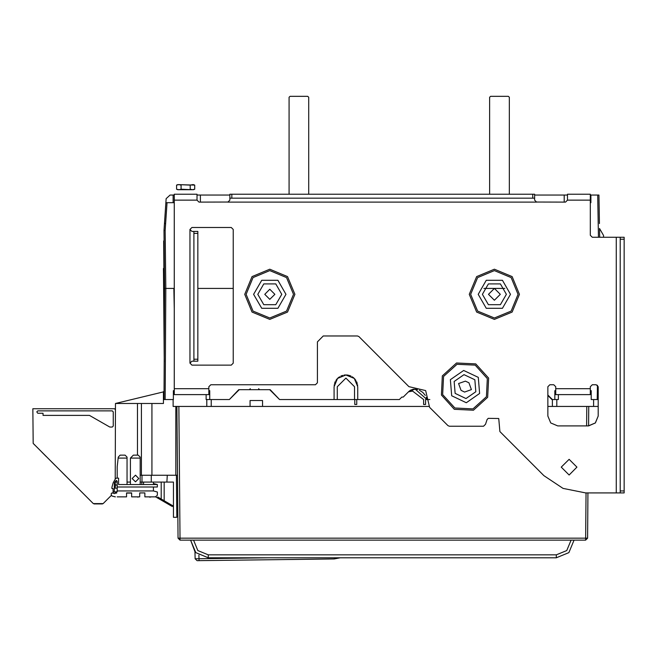 <?xml version="1.0" encoding="UTF-8"?>
<svg xmlns="http://www.w3.org/2000/svg" width="657" height="657" viewBox="0 0 657 657"><rect width="100%" height="100%" fill="white"/><g stroke="black" fill="none" stroke-linecap="round" stroke-linejoin="round"><path stroke-width="0.99" d="M620.216 237.292L624.15 237.292L624.15 239.255L620.216 239.255L620.216 237.292L592.294 237.292L590.331 235.321L590.331 194.226L567.517 194.226L567.517 200.122L565.554 202.093L536.317 202.06M228.25 202.06L199.014 202.093L197.043 200.122L197.043 194.226L174.236 194.226L174.236 394.602L208.844 394.602L208.844 386.735L210.807 384.772L315.426 384.772L317.388 382.801L317.388 341.903L323.285 336.006L357.474 336.006L358.87 336.581L408.909 386.62L425.662 390.545L429.588 407.299L447.975 425.687L449.363 426.262L483.552 426.262L485.515 424.299L487.083 419.585L488.225 418.353L498.737 418.534L499.87 431.567L543.947 475.643L563.082 488.43L585.658 492.922L620.216 492.922L620.216 490.96L624.15 490.96L624.15 492.922L620.216 492.922M229.884 198.159L229.884 194.226L231.847 194.226L231.847 198.159L229.884 198.159L229.884 200.122L227.922 202.093L536.646 202.093L534.675 200.122L534.675 198.159L532.712 198.159L532.712 194.226L534.675 194.226L534.675 198.159M598.19 416.037L595.316 422.985L588.36 425.867L557.686 425.867L550.73 422.985L547.856 416.037L547.856 386.735L549.819 384.772L553.752 384.772L555.715 386.735L555.715 394.602L590.331 394.602L590.331 386.735L592.294 384.772L596.228 384.772L598.19 386.735L598.19 416.037L595.382 422.919L588.557 425.867L588.721 406.404M164.053 391.654L163.421 391.654L163.421 403.447L115.443 403.447L163.421 391.892M167.297 475.225L176.421 475.225L176.79 517.305L173.448 517.305L173.448 482.107L166.911 482.107L167.297 475.225L141.395 475.225L141.395 403.447M140.212 475.225L141.395 475.225M164.11 240.462L164.012 230.41L164.119 241.029L164.11 240.462L163.667 241.029L163.913 272.113L164.439 272.392M163.889 268.458L163.453 268.467L163.494 273.673L164.447 273.665M140.212 482.107L166.911 482.107M189.963 229.424L189.963 363.14L191.934 361.169L193.897 361.169L193.897 231.387L191.934 231.387L189.963 229.424L191.934 227.453L231.264 227.453L233.227 229.424L233.227 363.14L231.264 365.103L191.934 365.103L189.972 363.066M193.897 361.169L197.831 361.169L197.831 231.387L193.897 231.387M178.827 189.701L176.561 189.257L177.776 189.701L193.503 189.701L194.727 189.257L194.727 185.085L177.776 184.642L176.561 185.085L176.561 189.257L178.679 189.701L181.348 189.306M192.452 184.642L194.727 185.085L193.503 184.642L189.93 185.036M334.101 399.522L334.101 386.735L337.558 378.399L345.902 374.942L354.246 378.399L357.704 386.735L357.704 399.522M244.716 294.311L252.066 312.05L269.805 319.401L287.544 312.05L294.886 294.311L287.544 276.581L269.805 269.23L252.066 276.581L244.716 294.311M469.279 294.311L476.629 312.05L494.368 319.401L512.107 312.05L519.449 294.311L512.107 276.581L494.368 269.23L476.629 276.581L469.279 294.311M442.325 375.87L441.389 395.046L454.283 409.27L473.459 410.206L487.683 397.304L488.619 378.128L475.725 363.904L456.549 362.968L442.325 375.87M246.104 294.311L253.052 311.073L269.805 318.013L286.559 311.073L293.498 294.311L286.559 277.558L269.805 270.618L253.052 277.558L246.104 294.311M470.675 294.311L477.614 311.073L494.368 318.013L511.121 311.073L518.061 294.311L511.121 277.558L494.368 270.618L477.614 277.558L470.675 294.311M443.582 376.461L442.695 394.578L454.882 408.005L472.991 408.892L486.426 396.713L487.313 378.596L475.134 365.169L457.017 364.282L443.582 376.461M253.635 294.311L261.716 280.317L277.886 280.317L285.967 294.311L277.886 308.314L261.716 308.314L253.635 294.311M281.796 294.311L275.8 304.7L263.802 304.7L257.807 294.311L263.802 283.931L275.8 283.931L281.796 294.311M478.197 294.311L486.287 280.317L502.449 280.317L510.53 294.311L502.449 308.314L486.287 308.314L478.197 294.311M506.358 294.311L500.363 304.7L488.373 304.7L482.369 294.311L488.373 283.931L500.363 283.931L506.358 294.311M450.39 379.68L463.678 370.474L478.296 377.381L479.618 393.494L466.33 402.7L451.712 395.793L450.39 379.68M475.849 391.712L465.985 398.544L455.145 393.412L454.159 381.462L464.023 374.63L474.863 379.762L475.849 391.712M576.953 467.16L569.093 459.3L561.226 467.16L569.093 475.027L576.953 467.16M574.037 540.12L568.847 552.627L556.339 557.818L208.285 557.818L195.77 552.627L190.587 540.12L194.924 551.724L195.113 558.795L194.924 551.724M571.073 540.12L566.753 550.533L556.339 554.853L208.285 554.853L197.864 550.533L193.552 540.12M132.123 478.51L135.465 481.86L138.808 478.51L135.465 475.167L132.123 478.51M354.558 399.522L354.558 386.735L345.902 378.087L337.255 386.735L337.255 399.522M274.864 294.311L269.805 289.252L264.738 294.311L269.805 299.378L274.864 294.311M500.264 294.311L494.368 288.415L488.471 294.311L494.368 300.216L500.264 294.311M464.598 392.048L471.406 389.609L468.967 382.801L465.411 381.126L458.602 383.565L461.042 390.365L464.598 392.048M489.646 155.29L489.654 166.599L489.646 155.29M258.595 388.706L259.581 389.683M115.246 479.199L115.443 403.447M103.141 503.615L111.37 495.386L103.141 503.615L111.37 495.386L103.141 503.615L111.37 495.386L103.141 503.615L93.327 503.615L33.137 443.426L32.85 408.728L114.458 408.728L115.443 409.713M85.927 496.216L81.476 491.764M74.389 484.677L71.744 482.033M66.464 476.752L62.013 472.301M54.917 465.213L51.583 461.871M46.302 456.59L41.851 452.139M34.755 445.052L33.137 443.426M102.451 503.903L94.017 503.903M32.85 408.728L114.458 408.728M117.209 496.856L126.546 496.856L125.471 496.856L126.546 496.856L126.546 492.922L131.663 492.922L131.663 496.856L139.727 496.856L139.727 492.922L144.836 492.922L144.244 492.922L144.836 492.922L144.836 496.856L155.356 496.856L157.269 495.337M115.369 496.856L112.035 495.994L111.312 495.049L111.312 493.497L112.035 492.939L114.737 493.662L117.209 491.764L117.209 481.318L116.314 480.341L114.392 482.838L114.261 491.937L113.078 491.937L113.078 493.226M89.442 415.413L109.801 427.017L112.29 427.017L113.275 426.032L113.275 411.873L112.29 410.888L37.769 410.888L36.784 411.873L37.769 413.253L43.075 413.253L43.075 415.413L89.442 415.413M113.078 491.937L113.078 488.594L111.904 488.594L111.936 487.215L113.144 482.838L115.55 478.666L116.404 478.173L118.589 478.173L118.589 484.562L157.327 484.562L157.327 487.026L117.209 487.026M115.443 484.767L115.443 486.205L114.261 486.205M177.144 437.094L177.48 475.225L176.421 475.225M173.12 399.522L173.12 406.404L429.078 406.404M555.715 390.669L554.837 390.669L554.837 399.522L552.406 399.522L552.406 406.404L547.856 406.404M552.406 406.404L598.19 406.404M616.282 237.292L616.282 492.922L587.966 492.922L587.572 538.165L585.609 540.12L179.993 540.12L178.014 538.165L179.977 540.12L179.993 538.165L587.572 538.165L585.609 540.12L586.003 492.922M534.675 195.014L567.517 195.014M197.043 195.014L229.884 195.014M170.656 195.014L174.236 195.014M590.331 195.014L598.921 195.014L597.747 195.014L598.478 237.292M547.856 394.997L552.406 399.522M426.286 397.329L426.984 399.522L415.158 389.149L408.884 391.424L403.234 397.074L401.854 397.066L399.407 399.522L401.854 397.066M208.844 390.669L209.731 390.669L209.731 399.522L229.408 399.522L238.737 389.683L270.199 389.683L279.553 399.522L354.78 399.522L354.78 404.433L356.751 404.433L356.751 399.522L356.751 404.433L354.78 404.433M197.831 288.415L233.227 288.415M483.922 288.415L504.814 288.415M200.385 202.093L200.385 195.014M564.174 202.093L564.174 195.014M174.236 390.669L173.349 390.669L173.349 399.522L165.186 399.522L165.778 288.415L165.186 230.418L164.012 230.41L164.603 288.415L174.236 288.415M173.842 288.415L174.236 308.864L174.236 263.917M173.12 195.014L173.12 202.685M206.175 394.602L206.175 399.522L209.731 399.522M206.758 406.404L206.758 399.522M231.847 194.226L532.712 194.226M231.847 198.159L532.712 198.159M593.558 399.522L593.558 406.404M556.84 406.404L556.84 399.522M558.393 394.602L558.393 399.522L554.837 399.522M590.331 390.669L591.21 390.669L591.21 399.522L598.19 399.522L597.213 399.522L597.492 385.232M590.914 195.014L590.914 202.685L590.331 202.685M599.422 223.528L598.921 195.014M599.66 237.292L599.504 228.439L603.561 235.461L603.594 237.292M163.421 399.522L165.186 399.522L164.012 399.522L164.603 288.415L164.012 230.41L166.122 198.685L170.048 195.014M164.472 223.528L166.122 198.685L164.472 223.528L165.646 223.528M163.421 400.499L163.421 403.447L162.829 403.447M166.122 198.685L165.86 202.685L174.236 202.685M175.805 475.225L175.805 406.404M177.809 512.78L177.776 510.817M269 557.818L195.113 558.795L197.092 560.7L334.265 558.943L340.26 557.818M115.115 496.823L112.035 495.994M93.327 503.615L91.208 501.505M117.209 491.715L113.078 492.101M117.209 488.176L114.261 488.176M140.212 484.562L140.212 458.118L130.382 458.118L130.382 484.562M130.382 482.107L127.039 482.107M140.212 458.118L140.212 457.132L138.249 455.17L133.33 455.17L130.382 458.118M163.494 273.673L164.209 361.941M163.618 288.916L164.595 288.908M141.986 482.107L141.986 475.225M157.327 484.562L153.393 483.511L153.393 482.107M164.168 482.107L164.168 500.741L157.754 497.037L172.463 505.529L173.448 507.237M157.319 497.834L157.754 498.088L157.754 497.037M172.528 505.57L172.077 506.358L155.602 496.84M153.393 487.026L153.393 490.96L157.327 492.011L157.327 494.885M117.209 482.107L115.246 482.107L115.246 481.359M117.209 485.162L115.246 484.718L115.246 482.107M153.393 490.96L117.209 490.96M126.546 493.12L131.663 493.12M149.722 496.856L148.268 496.856M149.722 497.168L151.48 496.856M135.087 496.856L137.88 496.856M137.88 497.168L138.249 496.856M114.737 493.662L117.209 491.764M117.209 478.173L117.209 466.766L118.227 457.1L120.157 455.17L125.076 455.17L127.039 457.132L127.039 484.562M118.12 458.118L127.039 458.118M121.915 496.856L125.076 496.856M177.792 510.817L176.733 510.817M115.246 486.205L115.246 488.176M115.246 491.904L115.246 493.12L116.667 493.12M143.563 482.107L143.563 484.562M408.473 391.835L412.588 391.063L423.609 399.522L423.609 404.433L425.572 404.433L425.572 399.522L425.572 404.433L423.609 404.433M425.572 399.522L429.818 399.522M547.856 395.457L551.913 399.522M250.079 406.404L250.079 400.499L262.554 400.499L262.554 406.404M211.226 399.522L211.226 406.404L211.226 399.522M229.408 399.522L239.247 389.683M269.723 389.683L279.553 399.522M354.78 399.522L399.407 399.522M417.417 389.56L413.401 389.19M413.113 389.231L410.51 390.176M410.255 390.324L408.884 391.424M419.412 390.266L422.755 392.418L425.325 395.448M262.554 400.499L258.505 400.499M232.948 395.982L235.707 393.223M334.175 385.421L334.265 384.772M334.561 383.483L334.766 382.85M334.996 382.226L335.267 381.627M335.908 380.469L336.277 379.91M336.671 379.385L337.098 378.875M338.035 377.939L338.544 377.512M339.069 377.118L339.62 376.748M340.778 376.108L341.385 375.837M342.001 375.599L342.634 375.402M343.923 375.106L344.58 375.016M345.237 374.958L345.902 374.942M346.14 374.942L346.567 374.958M347.225 375.016L347.882 375.106M348.53 375.237L349.803 375.599M350.419 375.837L351.027 376.108M352.185 376.748L352.735 377.118M353.261 377.512L353.77 377.939M354.706 378.875L355.133 379.385M355.527 379.91L355.897 380.469M356.537 381.627L356.808 382.226M357.038 382.85L357.244 383.483M357.539 384.772L357.63 385.421M620.216 239.255L620.216 490.96M624.15 239.255L624.15 490.96M489.662 97.277L490.648 96.3L489.629 97.277L489.662 194.226M509.331 194.226L509.331 97.277L508.346 96.3L490.648 96.3M490.615 96.3L489.629 97.277M289.072 194.226L289.072 97.277L290.057 96.3L307.755 96.3L308.741 97.277L308.741 194.226M178.827 184.642L190.185 185.085L190.185 189.257L192.452 189.701L181.102 189.257L181.102 185.085L178.827 184.642L176.561 185.085L177.776 184.642M177.053 184.913L178.556 184.642M192.452 189.701L194.727 189.257M197.043 200.122L174.236 200.122M174.236 388.706L208.844 388.706M590.331 200.122L567.517 200.122M555.715 388.706L590.331 388.706M163.421 391.843L164.053 391.843M165.186 230.418L167.042 202.685M151.964 403.447L151.964 475.225M176.881 406.404L178.031 538.165L179.993 538.165L178.844 406.404M586.758 406.404L586.586 425.867M208.285 554.853L208.285 557.818M556.339 557.818L556.339 554.853M199.071 560.676L198.948 555.149M334.265 558.943L334.249 557.818M137.461 455.17L137.461 403.447M164.028 395.621L163.421 395.621M164.127 241.612L163.675 241.62M163.683 242.868L164.135 242.868M164.143 243.435L163.683 243.435M163.765 253.339L164.242 253.339M164.25 253.906L163.774 253.906M163.913 271.801L164.431 271.801M151.299 475.225L151.299 482.107M161.228 499.041L161.228 482.107M141.83 484.562L141.83 482.107M193.897 359.207L197.831 359.207M197.831 233.358L193.897 233.358M178.014 538.165L179.977 540.12M250.333 388.706L249.348 389.683"/></g></svg>
